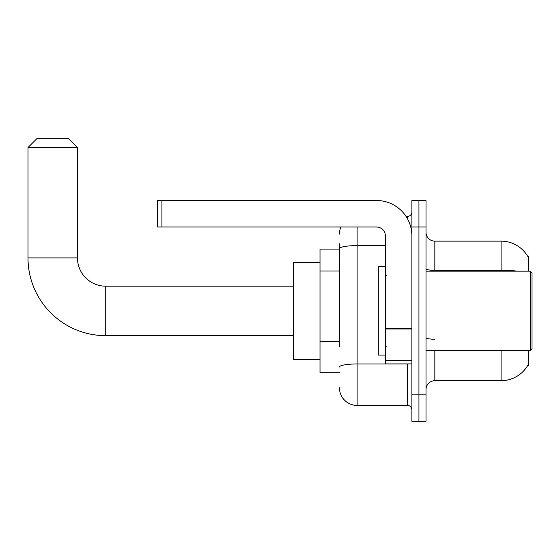 <?xml version="1.0" encoding="UTF-8"?>
<svg xmlns="http://www.w3.org/2000/svg" width="560" height="560" viewBox="0 0 560 560"><rect width="100%" height="100%" fill="white"/><g stroke="black" fill="none" stroke-linecap="round" stroke-linejoin="round"><path stroke-width="0.84" d="M528.465 271.166L528.465 256.151L527.597 256.151M528.465 350.665L528.465 365.68L527.751 365.414A30.912 30.912 0 0 1 501.088 380.695A30.912 30.912 0 0 0 527.597 365.68M339.444 265.685L339.444 243.782L339.444 249.088L320.012 249.088L320.012 372.743L339.444 372.743M434.84 350.665L434.84 380.695A8.834 8.834 0 0 0 426.006 389.529A8.834 8.834 0 0 1 434.84 380.695L501.088 380.695L501.088 350.665M418.943 394.828L418.943 421.323L426.006 421.323L426.006 394.828L418.943 394.828L418.943 421.323L411.873 421.323L411.873 394.828L418.943 394.828L418.943 227.003L418.943 394.828M411.873 394.828L411.873 200.508L418.943 200.508L418.943 227.003L418.943 200.508L426.006 200.508L426.006 394.828M517.65 271.166A30.912 5.369 180 0 0 501.088 270.333L501.088 241.136A30.912 30.912 0 0 1 527.667 256.263A30.912 30.912 0 0 0 501.088 241.136L434.84 241.136A8.834 8.834 0 0 1 426.006 232.302A8.834 8.834 0 0 0 434.84 241.136L434.84 271.166M339.444 346.941L339.444 243.782M357.112 227.003L357.112 405.426L407.456 405.426L407.456 363.909M406.049 216.405L407.456 216.405A4.417 4.417 0 0 0 411.873 211.988M411.873 409.843A4.417 4.417 0 0 0 407.456 405.426M339.444 234.066A17.668 17.668 0 0 1 340.921 227.003M357.112 405.426A17.668 17.668 0 0 1 339.444 387.758M293.517 335.65L105.728 335.65L105.728 286.181A28.266 28.266 0 0 1 77.462 257.915L77.462 147.511L28 147.511L36.834 138.677L68.628 138.677L77.462 147.511M105.728 335.65A77.728 77.728 0 0 1 28 257.915L28 147.511M293.517 286.181L105.728 286.181A28.266 28.266 0 0 1 77.462 257.915L28 257.915M320.012 262.332L293.517 262.332L293.517 359.492L320.012 359.492M411.873 363.909L385.378 363.909L385.378 328.195L411.873 328.195L411.873 235.837A35.329 35.329 0 0 0 376.544 200.508L161.903 200.508L161.903 227.003L376.544 227.003A8.834 8.834 0 0 1 385.378 235.837L385.378 328.195M161.903 227.003L157.486 227.003L157.486 200.508L161.903 200.508M530.236 271.166L532 272.937L532 348.894L530.236 350.665L530.236 271.166L426.006 271.166M385.378 266.749L378.308 266.749L378.308 355.082L385.378 355.082M339.444 270.984L320.012 270.984M339.444 341.642L320.012 341.642M501.088 271.166L501.088 270.333L434.84 270.333A8.834 1.533 -0 0 1 426.006 268.8M426.006 227.003L411.873 227.003M434.84 339.227A8.834 1.533 0 0 1 426.006 337.694M408.989 363.909A4.417 0.77 0 0 1 407.456 363.958L357.112 363.958A17.668 3.066 180 0 0 339.444 367.024M339.444 248.668A17.668 3.066 180 0 1 357.112 245.602L385.378 245.602M407.456 218.729L407.456 216.405M411.873 328.958L385.378 328.958M385.378 360.262L411.873 360.262M426.006 350.665L530.236 350.665M386.26 275.583L385.378 274.701M386.26 346.248L385.378 347.13"/></g></svg>
